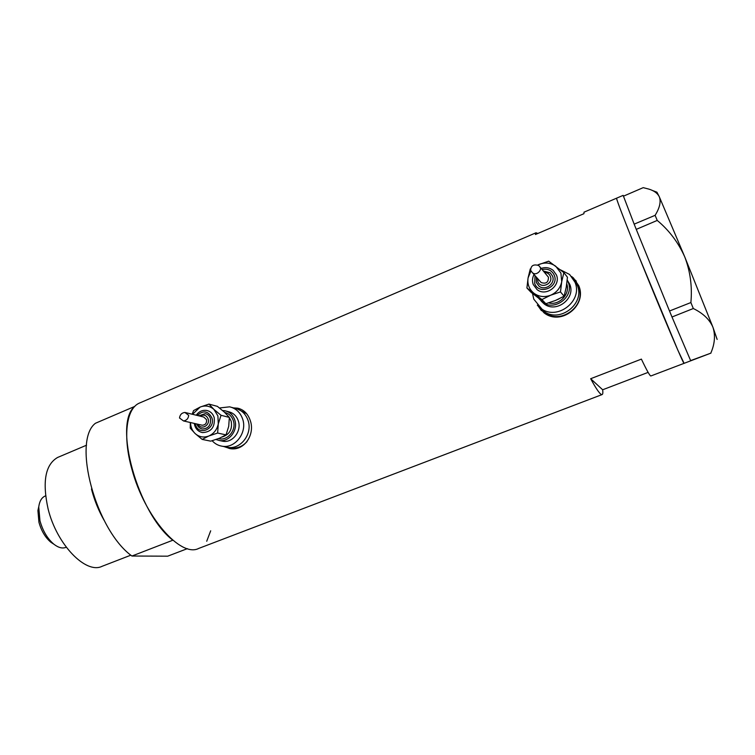 <?xml version="1.0" encoding="UTF-8"?>
<svg xmlns="http://www.w3.org/2000/svg" width="755" height="755" viewBox="0 0 755 755"><rect width="100%" height="100%" fill="white"/><g stroke="black" fill="none" stroke-linecap="round" stroke-linejoin="round"><path stroke-width="1.13" d="M577.245 285.163L573.328 278.897L577.245 285.163C585.55 303.727 559.436 323.659 543.609 311.126C559.436 323.659 585.55 303.727 577.245 285.163M541.665 309.569L545.138 312.693C560.88 325.15 586.824 305.35 578.575 286.909L575.206 281.266M248.121 420.639C245.828 413.957 241.496 409.852 235.116 408.332C241.496 409.852 245.828 413.957 248.121 420.639C252.717 433.842 240.656 449.697 227.897 447.356C240.656 449.697 252.717 433.842 248.121 420.639M246.611 413.664L237.212 408.899M537.315 305.114L543.987 312.787C561.05 326.443 587.532 305.209 578.736 285.654L573.375 277.887L571.573 276.472M538.192 306.068L541.448 310.673M223.81 446.535L230.19 448.649C244.299 451.188 255.152 434.512 250.339 420.724C248.018 413.797 243.78 409.606 237.617 408.162L233.531 407.898M225.018 446.781L229.624 448.564M537.843 233.474L536.031 232.776L535.437 234.503L583.898 213.712L584.059 212.155M140.166 402.764L139.307 403.132C126.368 408.559 122.537 436.381 131.955 469.421C144.611 517.043 180.813 557.936 198.716 548.423L602.065 394.582M583.955 212.202L616.561 198.197C616.892 200.783 624.857 221.47 640.457 260.267C661.437 312.306 684.398 366.383 684.077 363.297L677.952 350.405L639.296 257.38C625.272 222.583 616.127 198.669 616.561 198.197L616.599 198.188M690.608 360.541L671.997 316.996L690.627 360.597L710.974 353.104L650.914 375.952C650.102 376.33 646.931 370.724 641.391 359.116L590.665 378.717C596.771 389.939 600.602 395.214 602.179 394.535C602.867 394.167 603.028 392.581 602.66 389.769L648.12 372.385M590.665 378.717L602.66 389.769M239.118 408.54L234.248 408.087M229.256 447.621L231.143 447.998C237.268 448.659 242.563 446.507 247.045 441.562M576.339 281.19L572.233 277.302M212.155 440.75C214.939 443.808 218.318 445.639 222.31 446.243L231.143 447.998M532.53 293.506L533.785 299.159L543.609 311.126L539.608 307.379L545.138 312.693M669.458 310.89L636.257 229.369L669.506 311.003L690.891 302.547L693.307 308.521C703.065 313.278 709.596 319.507 712.928 327.208C715.495 335.201 714.825 343.752 710.917 352.859M634.153 224.093L623.149 195.375L634.162 224.141L655.113 215.326L657.237 220.432C669.166 230.369 678.349 242.534 684.766 256.926C690.297 271.441 692.344 286.655 690.891 302.547M657.237 220.432L636.257 229.369M636.21 229.256L634.162 224.141M652.037 190.326L656.944 192.204L659.266 196.678C657.445 193.167 653.972 190.647 648.866 189.109L643.213 187.646L623.611 196.111M693.307 308.521L671.997 316.996M671.969 316.93L669.506 311.003M717.146 339.429L712.928 327.208L684.766 256.926L659.266 196.678C661.153 201.604 659.766 207.823 655.113 215.326M104.048 520.204C98.82 511.012 94.809 501.282 91.997 490.995L91.459 488.966M130.851 555.17L102.076 566.307C85.966 574.442 56.814 544.676 48.112 508.983C42.148 481.784 45.3 464.618 57.578 457.473L58.295 457.162M210.692 530.803L206.719 541.25M187.391 548.64L167.685 556.18L131.927 556.029C95.659 530.085 72.027 440.835 95.432 423.272L134.796 406.388C113.023 423.31 137.759 513.334 172.829 540.221L131.927 556.029M53.784 544.157L50.868 542.25C45.338 537.579 41.365 530.925 38.939 522.271L37.91 510.559L38.779 506.643M45.291 495.969L44.97 496.101C41.553 497.705 39.477 501.329 38.741 506.992L39.958 520.771C42.818 530.963 47.489 538.796 53.983 544.289C58.437 547.715 62.42 548.743 65.93 547.366L66.27 547.233M533.275 284.578L537.06 289.599C545.988 297.017 561.163 285.598 556.426 274.943L553.207 270.403C549.659 267.619 545.657 266.949 541.193 268.384M536.456 282.7L539.013 286.136C545.195 291.355 555.793 283.436 552.509 276.019L550.216 272.819L543.449 271.054M530.944 270.969L528.085 277.878C527.188 284.144 529.123 289.259 533.889 293.223C538.938 296.838 544.544 297.498 550.697 295.205C556.709 292.496 560.38 287.995 561.72 281.7L560.908 273.074L555.784 266.279C550.669 262.712 545.063 262.108 538.966 264.448L537.928 264.92M530.293 268.893L528.085 277.878L526.915 287.995L541.92 299.556L550.697 295.205L560.484 291.911L561.72 281.7L563.862 272.612L548.687 261.164L537.9 264.911M530.661 270.394C530.812 265.6 533.53 263.976 538.796 265.534L540.372 267.648C541.722 270.469 535.871 276.443 532.228 272.461L530.661 270.394M540.146 281.398L541.165 282.549C546.101 284.163 548.517 282.37 548.404 277.17L540.052 267.025M538.872 298.489L542.392 302.075C554.415 311.853 574.583 296.611 568.232 282.37L567.175 280.18M541.212 301.122L544.091 303.869C556.048 313.589 576.074 298.452 569.761 284.314L567.194 280.001M540.967 308.436C556.954 321.083 583.341 300.915 574.961 282.162L569.629 274.48L560.276 269.743M563.862 272.612L567.449 277.227L566.222 287.259L564.117 296.215L555.416 300.49L545.837 303.718L531.048 292.317L526.915 287.995M560.484 291.911L564.117 296.215M541.92 299.556L545.837 303.718M201.33 432.304L202.604 432.596C211.353 432.02 215.203 426.981 214.165 417.458C212.872 413.608 210.39 411.277 206.738 410.446C202.463 409.861 198.961 411.447 196.253 415.203M201.481 428.783L202.368 428.991C208.446 428.623 211.126 425.131 210.418 418.506C209.512 415.826 207.785 414.202 205.237 413.646L198.829 415.835M190.515 422.545C190.637 426.981 192.166 430.633 195.092 433.521C199.122 437.06 203.699 437.891 208.814 436.003C213.825 433.719 216.987 429.699 218.28 423.914L217.902 415.901L213.92 409.408C209.843 405.907 205.266 405.124 200.188 407.049L192.506 414.287M190.345 422.507L190.232 428.123L195.092 433.521L202.17 439.41L208.814 436.003L217.638 433.04L218.28 423.914L221.036 415.297L213.92 409.408L208.956 404.095L200.188 407.049L193.62 410.55L192.147 414.202M179.511 417.996C179.983 414.674 181.785 412.825 184.899 412.438L188.684 415.344C188.344 418.581 186.627 420.441 183.531 420.95L179.511 417.996M201.793 425.131L202.198 425.225C205.454 425.037 206.889 423.168 206.511 419.629L203.727 417.024L185.343 412.551M216.005 439.523L219.327 440.505C229.048 442.364 238.306 430.246 234.814 420.157C233.069 415.014 229.746 411.881 224.848 410.748L222.574 410.522M221.508 440.958L222.961 441.26C232.634 443.109 241.836 431.077 238.363 421.045C236.617 415.939 233.314 412.825 228.435 411.702L226.415 411.164M222.31 446.243C235.173 448.593 247.347 432.577 242.714 419.252C240.411 412.504 236.041 408.361 229.614 406.832L219.478 407.974M208.956 404.095L217.412 406.369L224.386 412.145L229.35 417.411L228.708 426.386L226.019 434.889L219.394 438.249L210.739 441.156L202.17 439.41M217.638 433.04L226.019 434.889M221.036 415.297L229.35 417.411M566.75 283.823C570.516 294.016 559.257 305.813 548.621 302.906M554.982 300.669L559.03 298.886M535.021 275.613L534.682 283.446C538.749 295.743 559.408 287.221 554.302 275.273C551.877 270.299 547.837 268.384 542.165 269.526M537.532 278.444L537.871 281.558C540.476 289.392 553.623 283.955 550.367 276.349C549.291 273.886 547.375 272.583 544.6 272.423M224.707 412.438C228.954 413.504 231.842 416.279 233.361 420.752C236.645 430.208 227.359 441.326 218.478 438.617M222.291 436.956C229.586 434.502 232.549 429.246 231.181 421.177L229.36 417.591M195.309 423.649L195.564 424.697C198.508 436.239 215.713 429.151 211.91 417.892C208.163 410.862 203.284 410.05 197.281 415.458M198.14 424.291C200.934 430.482 210.4 425.452 208.154 418.95C206.417 415.118 203.727 414.184 200.103 416.137M139.307 403.132L536.031 232.776M238.514 408.408L237.617 408.162M573.998 278.718L573.375 277.887M616.561 198.197L623.149 195.375M57.578 457.473L86.551 445.195M37.91 510.559L38.741 506.992M44.97 496.101L45.593 495.846M50.868 542.25L53.983 544.289M534.03 274.499C532.313 277.793 532.048 281.124 533.238 284.503L537.06 289.599M536.343 277.113L536.418 282.625L539.013 286.136M542.392 302.075L544.091 303.869M532.228 272.47L541.165 282.549M194.28 423.413L194.677 425.339C196.007 429.378 198.65 431.794 202.604 432.596M231.719 407.407L235.116 408.332M219.327 440.505L222.961 441.26M183.54 420.95L202.198 425.225M196.866 423.999C197.81 426.773 199.641 428.434 202.368 428.991"/></g></svg>
